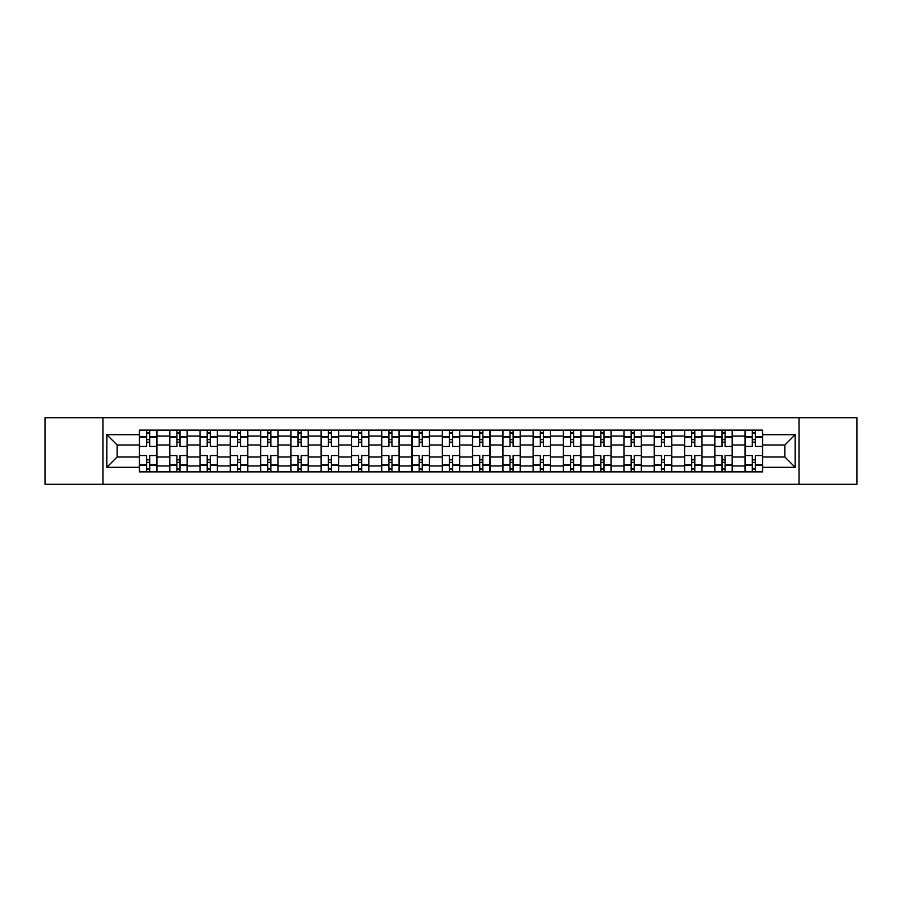 <?xml version="1.0" encoding="UTF-8"?>
<svg xmlns="http://www.w3.org/2000/svg" width="902" height="902" viewBox="0 0 902 902"><rect width="100%" height="100%" fill="white"/><g stroke="black" fill="none" stroke-linecap="round" stroke-linejoin="round"><path stroke-width="1.35" d="M799.048 484.295L856.9 484.295L856.9 417.705L45.1 417.705L45.1 484.295L799.048 484.295L799.048 417.705M169.723 471.87L169.723 436.049L156.914 436.049L156.914 471.87M156.914 436.049L156.914 430.13M169.723 436.049L169.723 430.13M187.199 430.13L187.199 471.87M200.007 471.87L200.007 430.13M217.472 430.13L217.472 471.87M230.292 471.87L230.292 430.13M247.757 430.13L247.757 471.87M260.565 471.87L260.565 430.13M278.041 430.13L278.041 471.87M290.85 471.87L290.85 430.13M308.326 430.13L308.326 471.87M321.135 471.87L321.135 430.13M338.611 430.13L338.611 471.87M351.419 471.87L351.419 430.13M368.884 430.13L368.884 471.87M381.704 471.87L381.704 430.13M399.169 430.13L399.169 471.87M411.977 471.87L411.977 430.13M429.453 430.13L429.453 471.87M442.262 471.87L442.262 430.13M459.738 430.13L459.738 471.87M472.547 471.87L472.547 430.13M490.023 430.13L490.023 471.87M502.831 471.87L502.831 430.13M520.296 430.13L520.296 471.87M533.116 471.87L533.116 430.13M550.581 430.13L550.581 471.87M563.389 471.87L563.389 430.13M580.865 430.13L580.865 471.87M593.674 471.87L593.674 430.13M611.15 430.13L611.15 471.87M623.958 471.87L623.958 430.13M641.435 430.13L641.435 471.87M654.243 471.87L654.243 430.13M671.708 430.13L671.708 471.87M684.528 471.87L684.528 430.13M701.993 430.13L701.993 471.87M714.801 471.87L714.801 430.13M732.277 430.13L732.277 471.87M745.086 471.87L745.086 430.13M745.086 457.021L732.277 457.021M714.801 457.021L701.993 457.021M684.528 457.021L671.708 457.021M654.243 457.021L641.435 457.021M623.958 457.021L611.15 457.021M593.674 457.021L580.865 457.021M563.389 457.021L550.581 457.021M533.116 457.021L520.296 457.021M502.831 457.021L490.023 457.021M472.547 457.021L459.738 457.021M442.262 457.021L429.453 457.021M411.977 457.021L399.169 457.021M381.704 457.021L368.884 457.021M351.419 457.021L338.611 457.021M321.135 457.021L308.326 457.021M290.85 457.021L278.041 457.021M260.565 457.021L247.757 457.021M230.292 457.021L217.472 457.021M200.007 457.021L187.199 457.021M169.723 457.021L156.914 457.021M745.086 444.979L732.277 444.979M714.801 444.979L701.993 444.979M684.528 444.979L671.708 444.979M654.243 444.979L641.435 444.979M623.958 444.979L611.15 444.979M593.674 444.979L580.865 444.979M563.389 444.979L550.581 444.979M533.116 444.979L520.296 444.979M502.831 444.979L490.023 444.979M472.547 444.979L459.738 444.979M442.262 444.979L429.453 444.979M411.977 444.979L399.169 444.979M381.704 444.979L368.884 444.979M351.419 444.979L338.611 444.979M321.135 444.979L308.326 444.979M290.85 444.979L278.041 444.979M260.565 444.979L247.757 444.979M230.292 444.979L217.472 444.979M200.007 444.979L187.199 444.979M169.723 444.979L156.914 444.979M117.113 457.021L139.438 457.021L139.438 444.979L117.113 444.979L117.113 457.021L106.831 467.304L106.831 434.696L139.438 434.696L139.438 444.979M762.562 444.979L762.562 457.021L784.887 457.021L784.887 444.979L762.562 444.979L762.562 430.13L139.438 430.13L139.438 434.696M762.562 434.696L795.169 434.696L795.169 467.304L762.562 467.304L762.562 457.021M139.438 457.021L139.438 471.87L762.562 471.87L762.562 467.304M139.438 467.304L106.831 467.304M102.952 484.295L102.952 417.705M149.732 468.961L146.62 468.961M146.62 433.039L149.732 433.039M180.017 468.961L176.905 468.961M176.905 433.039L180.017 433.039M210.29 468.961L207.189 468.961M207.189 433.039L210.29 433.039M240.575 468.961L237.474 468.961M237.474 433.039L240.575 433.039M270.859 468.961L267.747 468.961M267.747 433.039L270.859 433.039M301.144 468.961L298.032 468.961M298.032 433.039L301.144 433.039M331.429 468.961L328.317 468.961M328.317 433.039L331.429 433.039M361.702 468.961L358.601 468.961M358.601 433.039L361.702 433.039M391.987 468.961L388.886 468.961M388.886 433.039L391.987 433.039M422.271 468.961L419.159 468.961M419.159 433.039L422.271 433.039M452.556 468.961L449.444 468.961M449.444 433.039L452.556 433.039M482.841 468.961L479.729 468.961M479.729 433.039L482.841 433.039M513.114 468.961L510.013 468.961M510.013 433.039L513.114 433.039M543.399 468.961L540.298 468.961M540.298 433.039L543.399 433.039M573.683 468.961L570.571 468.961M570.571 433.039L573.683 433.039M603.968 468.961L600.856 468.961M600.856 433.039L603.968 433.039M634.253 468.961L631.141 468.961M631.141 433.039L634.253 433.039M664.526 468.961L661.425 468.961M661.425 433.039L664.526 433.039M694.811 468.961L691.71 468.961M691.71 433.039L694.811 433.039M725.095 468.961L721.983 468.961M721.983 433.039L725.095 433.039M755.38 468.961L752.268 468.961M752.268 433.039L755.38 433.039M106.831 434.696L117.113 444.979M784.887 457.021L795.169 467.304M784.887 444.979L795.169 434.696M156.813 471.87L156.813 446.434L149.732 446.434L149.732 430.13M146.62 430.13L146.62 446.434L139.539 446.434L139.539 430.13M156.813 446.434L156.813 430.13M139.539 471.87L139.539 455.566L146.62 455.566L146.62 471.87M149.732 471.87L149.732 455.566L156.813 455.566M146.62 442.172L149.732 442.172M139.539 455.566L139.539 446.434M149.732 459.828L146.62 459.828M149.732 469.344L146.62 469.344M146.62 462.354L149.732 462.354M149.732 439.646L146.62 439.646M146.62 432.656L149.732 432.656M187.097 471.87L187.097 446.434L180.017 446.434L180.017 430.13M176.905 430.13L176.905 446.434L169.824 446.434L169.824 430.13M187.097 446.434L187.097 430.13M169.824 471.87L169.824 455.566L176.905 455.566L176.905 471.87M180.017 471.87L180.017 455.566L187.097 455.566M176.905 442.172L180.017 442.172M169.824 455.566L169.824 446.434M180.017 459.828L176.905 459.828M180.017 469.344L176.905 469.344M176.905 462.354L180.017 462.354M180.017 439.646L176.905 439.646M176.905 432.656L180.017 432.656M217.382 471.87L217.382 446.434L210.29 446.434L210.29 430.13M207.189 430.13L207.189 446.434L200.097 446.434L200.097 430.13M217.382 446.434L217.382 430.13M200.097 471.87L200.097 455.566L207.189 455.566L207.189 471.87M210.29 471.87L210.29 455.566L217.382 455.566M207.189 442.172L210.29 442.172M200.097 455.566L200.097 446.434M210.29 459.828L207.189 459.828M210.29 469.344L207.189 469.344M207.189 462.354L210.29 462.354M210.29 439.646L207.189 439.646M207.189 432.656L210.29 432.656M247.667 471.87L247.667 446.434L240.575 446.434L240.575 430.13M237.474 430.13L237.474 446.434L230.382 446.434L230.382 430.13M247.667 446.434L247.667 430.13M230.382 471.87L230.382 455.566L237.474 455.566L237.474 471.87M240.575 471.87L240.575 455.566L247.667 455.566M237.474 442.172L240.575 442.172M230.382 455.566L230.382 446.434M240.575 459.828L237.474 459.828M240.575 469.344L237.474 469.344M237.474 462.354L240.575 462.354M240.575 439.646L237.474 439.646M237.474 432.656L240.575 432.656M277.94 471.87L277.94 446.434L270.859 446.434L270.859 430.13M267.747 430.13L267.747 446.434L260.667 446.434L260.667 430.13M277.94 446.434L277.94 430.13M260.667 471.87L260.667 455.566L267.747 455.566L267.747 471.87M270.859 471.87L270.859 455.566L277.94 455.566M267.747 442.172L270.859 442.172M260.667 455.566L260.667 446.434M270.859 459.828L267.747 459.828M270.859 469.344L267.747 469.344M267.747 462.354L270.859 462.354M270.859 439.646L267.747 439.646M267.747 432.656L270.859 432.656M308.225 471.87L308.225 446.434L301.144 446.434L301.144 430.13M298.032 430.13L298.032 446.434L290.951 446.434L290.951 430.13M308.225 446.434L308.225 430.13M290.951 471.87L290.951 455.566L298.032 455.566L298.032 471.87M301.144 471.87L301.144 455.566L308.225 455.566M298.032 442.172L301.144 442.172M290.951 455.566L290.951 446.434M301.144 459.828L298.032 459.828M301.144 469.344L298.032 469.344M298.032 462.354L301.144 462.354M301.144 439.646L298.032 439.646M298.032 432.656L301.144 432.656M338.509 471.87L338.509 446.434L331.429 446.434L331.429 430.13M328.317 430.13L328.317 446.434L321.236 446.434L321.236 430.13M338.509 446.434L338.509 430.13M321.236 471.87L321.236 455.566L328.317 455.566L328.317 471.87M331.429 471.87L331.429 455.566L338.509 455.566M328.317 442.172L331.429 442.172M321.236 455.566L321.236 446.434M331.429 459.828L328.317 459.828M331.429 469.344L328.317 469.344M328.317 462.354L331.429 462.354M331.429 439.646L328.317 439.646M328.317 432.656L331.429 432.656M368.794 471.87L368.794 446.434L361.702 446.434L361.702 430.13M358.601 430.13L358.601 446.434L351.509 446.434L351.509 430.13M368.794 446.434L368.794 430.13M351.509 471.87L351.509 455.566L358.601 455.566L358.601 471.87M361.702 471.87L361.702 455.566L368.794 455.566M358.601 442.172L361.702 442.172M351.509 455.566L351.509 446.434M361.702 459.828L358.601 459.828M361.702 469.344L358.601 469.344M358.601 462.354L361.702 462.354M361.702 439.646L358.601 439.646M358.601 432.656L361.702 432.656M399.079 471.87L399.079 446.434L391.987 446.434L391.987 430.13M388.886 430.13L388.886 446.434L381.794 446.434L381.794 430.13M399.079 446.434L399.079 430.13M381.794 471.87L381.794 455.566L388.886 455.566L388.886 471.87M391.987 471.87L391.987 455.566L399.079 455.566M388.886 442.172L391.987 442.172M381.794 455.566L381.794 446.434M391.987 459.828L388.886 459.828M391.987 469.344L388.886 469.344M388.886 462.354L391.987 462.354M391.987 439.646L388.886 439.646M388.886 432.656L391.987 432.656M429.352 471.87L429.352 446.434L422.271 446.434L422.271 430.13M419.159 430.13L419.159 446.434L412.079 446.434L412.079 430.13M429.352 446.434L429.352 430.13M412.079 471.87L412.079 455.566L419.159 455.566L419.159 471.87M422.271 471.87L422.271 455.566L429.352 455.566M419.159 442.172L422.271 442.172M412.079 455.566L412.079 446.434M422.271 459.828L419.159 459.828M422.271 469.344L419.159 469.344M419.159 462.354L422.271 462.354M422.271 439.646L419.159 439.646M419.159 432.656L422.271 432.656M459.637 471.87L459.637 446.434L452.556 446.434L452.556 430.13M449.444 430.13L449.444 446.434L442.363 446.434L442.363 430.13M459.637 446.434L459.637 430.13M442.363 471.87L442.363 455.566L449.444 455.566L449.444 471.87M452.556 471.87L452.556 455.566L459.637 455.566M449.444 442.172L452.556 442.172M442.363 455.566L442.363 446.434M452.556 459.828L449.444 459.828M452.556 469.344L449.444 469.344M449.444 462.354L452.556 462.354M452.556 439.646L449.444 439.646M449.444 432.656L452.556 432.656M489.921 471.87L489.921 446.434L482.841 446.434L482.841 430.13M479.729 430.13L479.729 446.434L472.648 446.434L472.648 430.13M489.921 446.434L489.921 430.13M472.648 471.87L472.648 455.566L479.729 455.566L479.729 471.87M482.841 471.87L482.841 455.566L489.921 455.566M479.729 442.172L482.841 442.172M472.648 455.566L472.648 446.434M482.841 459.828L479.729 459.828M482.841 469.344L479.729 469.344M479.729 462.354L482.841 462.354M482.841 439.646L479.729 439.646M479.729 432.656L482.841 432.656M520.206 471.87L520.206 446.434L513.114 446.434L513.114 430.13M510.013 430.13L510.013 446.434L502.921 446.434L502.921 430.13M520.206 446.434L520.206 430.13M502.921 471.87L502.921 455.566L510.013 455.566L510.013 471.87M513.114 471.87L513.114 455.566L520.206 455.566M510.013 442.172L513.114 442.172M502.921 455.566L502.921 446.434M513.114 459.828L510.013 459.828M513.114 469.344L510.013 469.344M510.013 462.354L513.114 462.354M513.114 439.646L510.013 439.646M510.013 432.656L513.114 432.656M550.491 471.87L550.491 446.434L543.399 446.434L543.399 430.13M540.298 430.13L540.298 446.434L533.206 446.434L533.206 430.13M550.491 446.434L550.491 430.13M533.206 471.87L533.206 455.566L540.298 455.566L540.298 471.87M543.399 471.87L543.399 455.566L550.491 455.566M540.298 442.172L543.399 442.172M533.206 455.566L533.206 446.434M543.399 459.828L540.298 459.828M543.399 469.344L540.298 469.344M540.298 462.354L543.399 462.354M543.399 439.646L540.298 439.646M540.298 432.656L543.399 432.656M580.764 471.87L580.764 446.434L573.683 446.434L573.683 430.13M570.571 430.13L570.571 446.434L563.491 446.434L563.491 430.13M580.764 446.434L580.764 430.13M563.491 471.87L563.491 455.566L570.571 455.566L570.571 471.87M573.683 471.87L573.683 455.566L580.764 455.566M570.571 442.172L573.683 442.172M563.491 455.566L563.491 446.434M573.683 459.828L570.571 459.828M573.683 469.344L570.571 469.344M570.571 462.354L573.683 462.354M573.683 439.646L570.571 439.646M570.571 432.656L573.683 432.656M611.049 471.87L611.049 446.434L603.968 446.434L603.968 430.13M600.856 430.13L600.856 446.434L593.775 446.434L593.775 430.13M611.049 446.434L611.049 430.13M593.775 471.87L593.775 455.566L600.856 455.566L600.856 471.87M603.968 471.87L603.968 455.566L611.049 455.566M600.856 442.172L603.968 442.172M593.775 455.566L593.775 446.434M603.968 459.828L600.856 459.828M603.968 469.344L600.856 469.344M600.856 462.354L603.968 462.354M603.968 439.646L600.856 439.646M600.856 432.656L603.968 432.656M641.333 471.87L641.333 446.434L634.253 446.434L634.253 430.13M631.141 430.13L631.141 446.434L624.06 446.434L624.06 430.13M641.333 446.434L641.333 430.13M624.06 471.87L624.06 455.566L631.141 455.566L631.141 471.87M634.253 471.87L634.253 455.566L641.333 455.566M631.141 442.172L634.253 442.172M624.06 455.566L624.06 446.434M634.253 459.828L631.141 459.828M634.253 469.344L631.141 469.344M631.141 462.354L634.253 462.354M634.253 439.646L631.141 439.646M631.141 432.656L634.253 432.656M671.618 471.87L671.618 446.434L664.526 446.434L664.526 430.13M661.425 430.13L661.425 446.434L654.333 446.434L654.333 430.13M671.618 446.434L671.618 430.13M654.333 471.87L654.333 455.566L661.425 455.566L661.425 471.87M664.526 471.87L664.526 455.566L671.618 455.566M661.425 442.172L664.526 442.172M654.333 455.566L654.333 446.434M664.526 459.828L661.425 459.828M664.526 469.344L661.425 469.344M661.425 462.354L664.526 462.354M664.526 439.646L661.425 439.646M661.425 432.656L664.526 432.656M701.903 471.87L701.903 446.434L694.811 446.434L694.811 430.13M691.71 430.13L691.71 446.434L684.618 446.434L684.618 430.13M701.903 446.434L701.903 430.13M684.618 471.87L684.618 455.566L691.71 455.566L691.71 471.87M694.811 471.87L694.811 455.566L701.903 455.566M691.71 442.172L694.811 442.172M684.618 455.566L684.618 446.434M694.811 459.828L691.71 459.828M694.811 469.344L691.71 469.344M691.71 462.354L694.811 462.354M694.811 439.646L691.71 439.646M691.71 432.656L694.811 432.656M732.176 471.87L732.176 446.434L725.095 446.434L725.095 430.13M721.983 430.13L721.983 446.434L714.903 446.434L714.903 430.13M732.176 446.434L732.176 430.13M714.903 471.87L714.903 455.566L721.983 455.566L721.983 471.87M725.095 471.87L725.095 455.566L732.176 455.566M721.983 442.172L725.095 442.172M714.903 455.566L714.903 446.434M725.095 459.828L721.983 459.828M725.095 469.344L721.983 469.344M721.983 462.354L725.095 462.354M725.095 439.646L721.983 439.646M721.983 432.656L725.095 432.656M762.461 471.87L762.461 446.434L755.38 446.434L755.38 430.13M752.268 430.13L752.268 446.434L745.187 446.434L745.187 430.13M762.461 446.434L762.461 430.13M745.187 471.87L745.187 455.566L752.268 455.566L752.268 471.87M755.38 471.87L755.38 455.566L762.461 455.566M752.268 442.172L755.38 442.172M745.187 455.566L745.187 446.434M755.38 459.828L752.268 459.828M755.38 469.344L752.268 469.344M752.268 462.354L755.38 462.354M755.38 439.646L752.268 439.646M752.268 432.656L755.38 432.656M714.801 436.049L701.993 436.049M684.528 436.049L671.708 436.049M654.243 436.049L641.435 436.049M623.958 436.049L611.15 436.049M593.674 436.049L580.865 436.049M563.389 436.049L550.581 436.049M533.116 436.049L520.296 436.049M502.831 436.049L490.023 436.049M472.547 436.049L459.738 436.049M442.262 436.049L429.453 436.049M411.977 436.049L399.169 436.049M381.704 436.049L368.884 436.049M351.419 436.049L338.611 436.049M321.135 436.049L308.326 436.049M290.85 436.049L278.041 436.049M260.565 436.049L247.757 436.049M230.292 436.049L217.472 436.049M200.007 436.049L187.199 436.049M745.086 436.049L732.277 436.049M714.801 465.951L701.993 465.951M684.528 465.951L671.708 465.951M654.243 465.951L641.435 465.951M623.958 465.951L611.15 465.951M593.674 465.951L580.865 465.951M563.389 465.951L550.581 465.951M533.116 465.951L520.296 465.951M502.831 465.951L490.023 465.951M472.547 465.951L459.738 465.951M442.262 465.951L429.453 465.951M411.977 465.951L399.169 465.951M381.704 465.951L368.884 465.951M351.419 465.951L338.611 465.951M321.135 465.951L308.326 465.951M290.85 465.951L278.041 465.951M260.565 465.951L247.757 465.951M230.292 465.951L217.472 465.951M200.007 465.951L187.199 465.951M169.723 465.951L156.914 465.951M745.086 465.951L732.277 465.951M156.813 436.827L149.732 436.827M146.62 436.827L139.539 436.827M146.62 437.087L139.539 437.087M146.62 464.913L139.539 464.913M146.62 465.173L139.539 465.173M156.813 465.173L149.732 465.173M156.813 437.087L149.732 437.087M156.813 464.913L149.732 464.913M187.097 436.827L180.017 436.827M176.905 436.827L169.824 436.827M176.905 437.087L169.824 437.087M176.905 464.913L169.824 464.913M176.905 465.173L169.824 465.173M187.097 465.173L180.017 465.173M187.097 437.087L180.017 437.087M187.097 464.913L180.017 464.913M217.382 436.827L210.29 436.827M207.189 436.827L200.097 436.827M207.189 437.087L200.097 437.087M207.189 464.913L200.097 464.913M207.189 465.173L200.097 465.173M217.382 465.173L210.29 465.173M217.382 437.087L210.29 437.087M217.382 464.913L210.29 464.913M247.667 436.827L240.575 436.827M237.474 436.827L230.382 436.827M237.474 437.087L230.382 437.087M237.474 464.913L230.382 464.913M237.474 465.173L230.382 465.173M247.667 465.173L240.575 465.173M247.667 437.087L240.575 437.087M247.667 464.913L240.575 464.913M277.94 436.827L270.859 436.827M267.747 436.827L260.667 436.827M267.747 437.087L260.667 437.087M267.747 464.913L260.667 464.913M267.747 465.173L260.667 465.173M277.94 465.173L270.859 465.173M277.94 437.087L270.859 437.087M277.94 464.913L270.859 464.913M308.225 436.827L301.144 436.827M298.032 436.827L290.951 436.827M298.032 437.087L290.951 437.087M298.032 464.913L290.951 464.913M298.032 465.173L290.951 465.173M308.225 465.173L301.144 465.173M308.225 437.087L301.144 437.087M308.225 464.913L301.144 464.913M338.509 436.827L331.429 436.827M328.317 436.827L321.236 436.827M328.317 437.087L321.236 437.087M328.317 464.913L321.236 464.913M328.317 465.173L321.236 465.173M338.509 465.173L331.429 465.173M338.509 437.087L331.429 437.087M338.509 464.913L331.429 464.913M368.794 436.827L361.702 436.827M358.601 436.827L351.509 436.827M358.601 437.087L351.509 437.087M358.601 464.913L351.509 464.913M358.601 465.173L351.509 465.173M368.794 465.173L361.702 465.173M368.794 437.087L361.702 437.087M368.794 464.913L361.702 464.913M399.079 436.827L391.987 436.827M388.886 436.827L381.794 436.827M388.886 437.087L381.794 437.087M388.886 464.913L381.794 464.913M388.886 465.173L381.794 465.173M399.079 465.173L391.987 465.173M399.079 437.087L391.987 437.087M399.079 464.913L391.987 464.913M429.352 436.827L422.271 436.827M419.159 436.827L412.079 436.827M419.159 437.087L412.079 437.087M419.159 464.913L412.079 464.913M419.159 465.173L412.079 465.173M429.352 465.173L422.271 465.173M429.352 437.087L422.271 437.087M429.352 464.913L422.271 464.913M459.637 436.827L452.556 436.827M449.444 436.827L442.363 436.827M449.444 437.087L442.363 437.087M449.444 464.913L442.363 464.913M449.444 465.173L442.363 465.173M459.637 465.173L452.556 465.173M459.637 437.087L452.556 437.087M459.637 464.913L452.556 464.913M489.921 436.827L482.841 436.827M479.729 436.827L472.648 436.827M479.729 437.087L472.648 437.087M479.729 464.913L472.648 464.913M479.729 465.173L472.648 465.173M489.921 465.173L482.841 465.173M489.921 437.087L482.841 437.087M489.921 464.913L482.841 464.913M520.206 436.827L513.114 436.827M510.013 436.827L502.921 436.827M510.013 437.087L502.921 437.087M510.013 464.913L502.921 464.913M510.013 465.173L502.921 465.173M520.206 465.173L513.114 465.173M520.206 437.087L513.114 437.087M520.206 464.913L513.114 464.913M550.491 436.827L543.399 436.827M540.298 436.827L533.206 436.827M540.298 437.087L533.206 437.087M540.298 464.913L533.206 464.913M540.298 465.173L533.206 465.173M550.491 465.173L543.399 465.173M550.491 437.087L543.399 437.087M550.491 464.913L543.399 464.913M580.764 436.827L573.683 436.827M570.571 436.827L563.491 436.827M570.571 437.087L563.491 437.087M570.571 464.913L563.491 464.913M570.571 465.173L563.491 465.173M580.764 465.173L573.683 465.173M580.764 437.087L573.683 437.087M580.764 464.913L573.683 464.913M611.049 436.827L603.968 436.827M600.856 436.827L593.775 436.827M600.856 437.087L593.775 437.087M600.856 464.913L593.775 464.913M600.856 465.173L593.775 465.173M611.049 465.173L603.968 465.173M611.049 437.087L603.968 437.087M611.049 464.913L603.968 464.913M641.333 436.827L634.253 436.827M631.141 436.827L624.06 436.827M631.141 437.087L624.06 437.087M631.141 464.913L624.06 464.913M631.141 465.173L624.06 465.173M641.333 465.173L634.253 465.173M641.333 437.087L634.253 437.087M641.333 464.913L634.253 464.913M671.618 436.827L664.526 436.827M661.425 436.827L654.333 436.827M661.425 437.087L654.333 437.087M661.425 464.913L654.333 464.913M661.425 465.173L654.333 465.173M671.618 465.173L664.526 465.173M671.618 437.087L664.526 437.087M671.618 464.913L664.526 464.913M701.903 436.827L694.811 436.827M691.71 436.827L684.618 436.827M691.71 437.087L684.618 437.087M691.71 464.913L684.618 464.913M691.71 465.173L684.618 465.173M701.903 465.173L694.811 465.173M701.903 437.087L694.811 437.087M701.903 464.913L694.811 464.913M732.176 436.827L725.095 436.827M721.983 436.827L714.903 436.827M721.983 437.087L714.903 437.087M721.983 464.913L714.903 464.913M721.983 465.173L714.903 465.173M732.176 465.173L725.095 465.173M732.176 437.087L725.095 437.087M732.176 464.913L725.095 464.913M762.461 436.827L755.38 436.827M752.268 436.827L745.187 436.827M752.268 437.087L745.187 437.087M752.268 464.913L745.187 464.913M752.268 465.173L745.187 465.173M762.461 465.173L755.38 465.173M762.461 437.087L755.38 437.087M762.461 464.913L755.38 464.913"/></g></svg>
